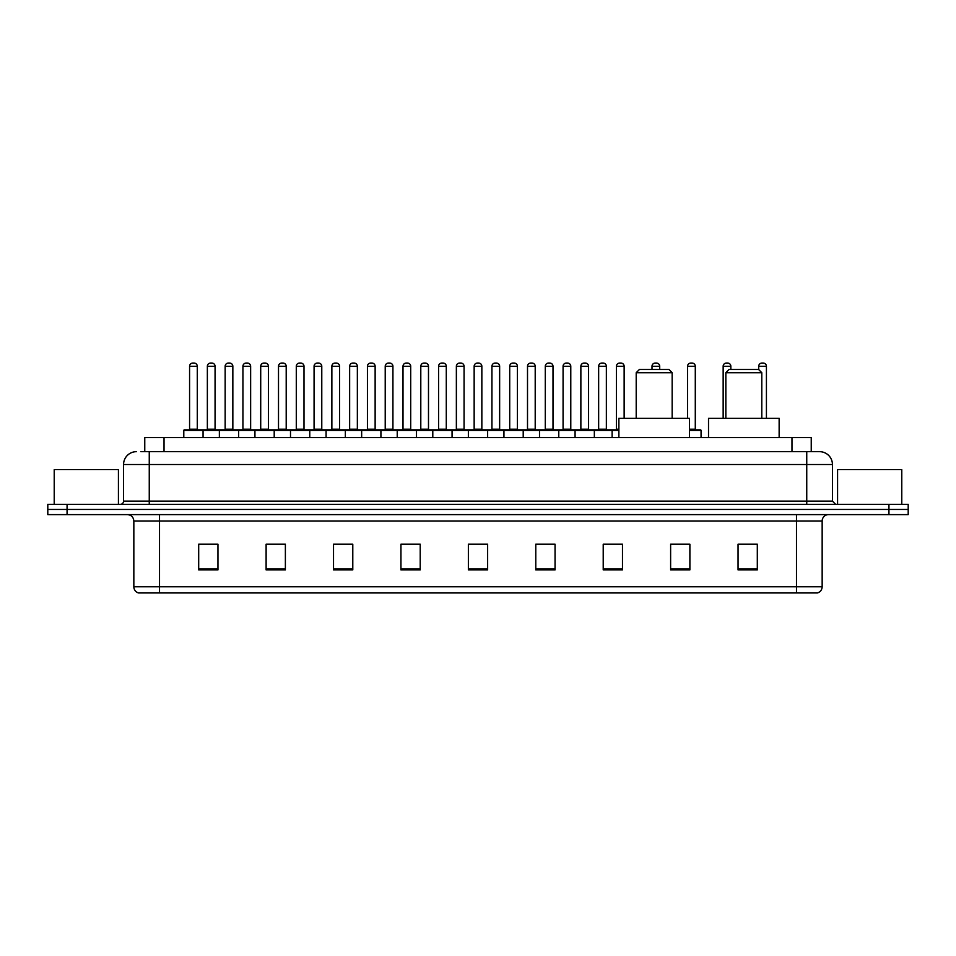 <?xml version="1.0" encoding="UTF-8"?>
<svg xmlns="http://www.w3.org/2000/svg" width="956" height="956" viewBox="0 0 956 956"><rect width="100%" height="100%" fill="white"/><g stroke="black" fill="none" stroke-linecap="round" stroke-linejoin="round"><path stroke-width="1.43" d="M144.762 451.674L144.762 437.549L811.238 437.549L811.238 451.674M141.201 451.674L815.098 451.674M140.902 451.674L149.256 451.674L149.256 464.52L123.563 464.52L123.563 501.111A3.215 3.215 0 0 1 120.36 504.326M136.409 451.674A12.846 12.846 0 0 0 123.563 464.52M832.437 464.52L806.745 464.52L806.745 451.674L819.591 451.674A12.846 12.846 0 0 1 832.437 464.52L832.437 501.111L835.64 504.326M67.063 504.326L47.8 504.326L47.8 509.464L67.063 509.464L47.8 509.464L47.8 514.603L67.063 514.603L67.063 509.464L888.937 509.464L67.063 509.464L67.063 504.326L888.937 504.326L888.937 509.464L908.2 509.464L888.937 509.464L888.937 514.603L67.063 514.603M908.2 504.326L908.2 509.464L908.2 504.326L888.937 504.326M817.213 592.935L796.479 592.935L796.479 586.769L822.16 586.769L822.16 521.02A6.417 6.417 0 0 1 828.577 514.603M817.022 592.935L138.465 592.935A6.417 6.417 0 0 1 133.84 586.769L133.84 521.02C133.458 517.124 131.319 514.985 127.423 514.603M757.307 569.884L757.307 544.203L738.044 544.203L738.044 569.884L757.307 569.884M689.885 569.884L689.885 544.203L670.622 544.203L670.622 569.884L689.885 569.884M622.476 569.884L622.476 544.203L603.212 544.203L603.212 569.884L622.476 569.884M555.054 569.884L555.054 544.203L535.79 544.203L535.79 569.884L555.054 569.884M217.956 569.884L217.956 544.203L198.693 544.203L198.693 569.884L217.956 569.884M285.378 569.884L285.378 544.203L266.115 544.203L266.115 569.884L285.378 569.884M352.788 569.884L352.788 544.203L333.525 544.203L333.525 569.884L352.788 569.884M420.21 569.884L420.21 544.203L400.946 544.203L400.946 569.884L420.21 569.884M487.632 569.884L487.632 544.203L468.368 544.203L468.368 569.884L487.632 569.884M908.2 514.603L908.2 509.464L908.2 514.603L888.937 514.603M615.473 544.334L607.311 544.334M686.611 544.334L677.302 544.334M419.827 544.334L411.678 544.334M402.046 544.334L420.21 544.334M348.689 544.334L340.527 544.334M277.539 544.334L269.389 544.334M206.4 544.334L216.032 544.334M535.79 544.334L553.954 544.334M544.322 544.334L536.173 544.334M473.184 544.334L482.816 544.334M352.788 544.334L333.525 544.334M285.378 544.334L266.115 544.334M622.476 544.334L603.212 544.334M689.885 544.334L670.622 544.334M757.307 544.334L738.044 544.334M118.424 504.326L118.424 469.647L54.217 469.647L54.217 504.326M636.206 372.697L672.164 372.697L668.961 369.482L639.421 369.482L636.206 372.697L636.206 418.286M672.164 372.697L672.164 418.286M689.503 437.549L689.503 418.286L618.879 418.286L618.879 437.549M725.843 372.697L761.801 372.697L758.598 369.482L729.058 369.482L725.843 372.697L725.843 418.286M761.801 372.697L761.801 418.286M779.14 437.549L779.14 418.286L708.515 418.286L708.515 437.549M901.783 504.326L901.783 469.647L837.576 469.647L837.576 504.326M618.879 430.487L183.791 430.487A0.645 0.645 0 0 1 184.436 429.841L202.421 429.841A0.645 0.645 0 0 1 203.054 430.487L203.054 437.549M197.916 429.841A0.645 0.645 0 0 1 197.283 429.196L189.575 429.196L189.575 366.279A3.215 3.215 0 0 1 192.789 363.065L194.068 363.065A3.215 3.215 0 0 1 197.283 366.279L189.575 366.279A3.215 3.215 0 0 1 192.789 363.065L194.068 363.065A3.215 3.215 0 0 1 197.283 366.279L197.283 429.196A0.645 0.645 0 0 0 197.916 429.841L188.929 429.841A0.645 0.645 0 0 0 189.575 429.196A0.645 0.645 0 0 1 188.929 429.841M202.421 429.841L184.436 429.841A0.645 0.645 0 0 0 183.791 430.487L183.791 437.549M219.366 437.549L219.366 430.487A0.645 0.645 0 0 1 220.011 429.841L237.984 429.841A0.645 0.645 0 0 1 238.63 430.487L238.63 437.549M233.491 429.841A0.645 0.645 0 0 1 232.846 429.196L225.15 429.196L225.15 366.279A3.215 3.215 0 0 1 228.353 363.065L229.643 363.065A3.215 3.215 0 0 1 232.846 366.279L225.15 366.279A3.215 3.215 0 0 1 228.353 363.065L229.643 363.065A3.215 3.215 0 0 1 232.846 366.279L232.846 429.196A0.645 0.645 0 0 0 233.491 429.841L224.505 429.841A0.645 0.645 0 0 0 225.15 429.196A0.645 0.645 0 0 1 224.505 429.841M254.941 437.549L254.941 430.487A0.645 0.645 0 0 1 255.575 429.841L273.559 429.841A0.645 0.645 0 0 1 274.205 430.487L274.205 437.549M269.066 429.841A0.645 0.645 0 0 1 268.421 429.196L260.713 429.196L260.713 366.279A3.215 3.215 0 0 1 263.928 363.065L265.206 363.065A3.215 3.215 0 0 1 268.421 366.279L260.713 366.279A3.215 3.215 0 0 1 263.928 363.065L265.206 363.065A3.215 3.215 0 0 1 268.421 366.279L268.421 429.196A0.645 0.645 0 0 0 269.066 429.841L260.08 429.841A0.645 0.645 0 0 0 260.713 429.196A0.645 0.645 0 0 1 260.08 429.841M290.505 437.549L290.505 430.487A0.645 0.645 0 0 1 291.15 429.841L309.135 429.841A0.645 0.645 0 0 1 309.768 430.487L309.768 437.549M304.641 429.841A0.645 0.645 0 0 1 303.996 429.196L296.288 429.196L296.288 366.279A3.215 3.215 0 0 1 299.503 363.065L300.781 363.065A3.215 3.215 0 0 1 303.996 366.279L296.288 366.279A3.215 3.215 0 0 1 299.503 363.065L300.781 363.065A3.215 3.215 0 0 1 303.996 366.279L303.996 429.196A0.645 0.645 0 0 0 304.641 429.841L295.643 429.841A0.645 0.645 0 0 0 296.288 429.196A0.645 0.645 0 0 1 295.643 429.841M326.08 437.549L326.08 430.487A0.645 0.645 0 0 1 326.725 429.841L344.698 429.841A0.645 0.645 0 0 1 345.343 430.487L345.343 437.549M340.205 429.841A0.645 0.645 0 0 1 339.571 429.196L331.863 429.196L331.863 366.279A3.215 3.215 0 0 1 335.066 363.065L336.357 363.065A3.215 3.215 0 0 1 339.571 366.279L331.863 366.279A3.215 3.215 0 0 1 335.066 363.065L336.357 363.065A3.215 3.215 0 0 1 339.571 366.279L339.571 429.196A0.645 0.645 0 0 0 340.205 429.841L331.218 429.841A0.645 0.645 0 0 0 331.863 429.196A0.645 0.645 0 0 1 331.218 429.841M361.655 437.549L361.655 430.487A0.645 0.645 0 0 1 362.3 429.841L380.273 429.841A0.645 0.645 0 0 1 380.918 430.487L380.918 437.549M375.78 429.841A0.645 0.645 0 0 1 375.134 429.196L367.427 429.196L367.427 366.279A3.215 3.215 0 0 1 370.641 363.065L371.932 363.065A3.215 3.215 0 0 1 375.134 366.279L367.427 366.279A3.215 3.215 0 0 1 370.641 363.065L371.932 363.065A3.215 3.215 0 0 1 375.134 366.279L375.134 429.196A0.645 0.645 0 0 0 375.78 429.841L366.793 429.841A0.645 0.645 0 0 0 367.427 429.196A0.645 0.645 0 0 1 366.793 429.841M397.23 437.549L397.23 430.487A0.645 0.645 0 0 1 397.863 429.841L415.848 429.841A0.645 0.645 0 0 1 416.493 430.487L416.493 437.549M411.355 429.841A0.645 0.645 0 0 1 410.71 429.196L403.002 429.196L403.002 366.279A3.215 3.215 0 0 1 406.216 363.065L407.495 363.065A3.215 3.215 0 0 1 410.71 366.279L403.002 366.279A3.215 3.215 0 0 1 406.216 363.065L407.495 363.065A3.215 3.215 0 0 1 410.71 366.279L410.71 429.196A0.645 0.645 0 0 0 411.355 429.841L402.356 429.841A0.645 0.645 0 0 0 403.002 429.196A0.645 0.645 0 0 1 402.356 429.841M432.793 437.549L432.793 430.487A0.645 0.645 0 0 1 433.438 429.841L451.423 429.841A0.645 0.645 0 0 1 452.057 430.487L452.057 437.549M446.918 429.841A0.645 0.645 0 0 1 446.285 429.196L438.577 429.196L438.577 366.279A3.215 3.215 0 0 1 441.791 363.065L443.07 363.065A3.215 3.215 0 0 1 446.285 366.279L438.577 366.279A3.215 3.215 0 0 1 441.791 363.065L443.07 363.065A3.215 3.215 0 0 1 446.285 366.279L446.285 429.196A0.645 0.645 0 0 0 446.918 429.841L437.932 429.841A0.645 0.645 0 0 0 438.577 429.196A0.645 0.645 0 0 1 437.932 429.841M468.368 437.549L468.368 430.487A0.645 0.645 0 0 1 469.014 429.841L486.986 429.841A0.645 0.645 0 0 1 487.632 430.487L487.632 437.549M482.493 429.841A0.645 0.645 0 0 1 481.848 429.196L474.152 429.196L474.152 366.279A3.215 3.215 0 0 1 477.355 363.065L478.645 363.065A3.215 3.215 0 0 1 481.848 366.279L474.152 366.279A3.215 3.215 0 0 1 477.355 363.065L478.645 363.065A3.215 3.215 0 0 1 481.848 366.279L481.848 429.196A0.645 0.645 0 0 0 482.493 429.841L473.507 429.841A0.645 0.645 0 0 0 474.152 429.196A0.645 0.645 0 0 1 473.507 429.841M503.943 437.549L503.943 430.487A0.645 0.645 0 0 1 504.577 429.841L522.562 429.841A0.645 0.645 0 0 1 523.207 430.487L523.207 437.549M518.068 429.841A0.645 0.645 0 0 1 517.423 429.196L509.715 429.196L509.715 366.279A3.215 3.215 0 0 1 512.93 363.065L514.209 363.065A3.215 3.215 0 0 1 517.423 366.279L509.715 366.279A3.215 3.215 0 0 1 512.93 363.065L514.209 363.065A3.215 3.215 0 0 1 517.423 366.279L517.423 429.196A0.645 0.645 0 0 0 518.068 429.841L509.082 429.841A0.645 0.645 0 0 0 509.715 429.196A0.645 0.645 0 0 1 509.082 429.841M539.507 437.549L539.507 430.487A0.645 0.645 0 0 1 540.152 429.841L558.137 429.841A0.645 0.645 0 0 1 558.77 430.487L558.77 437.549M553.644 429.841A0.645 0.645 0 0 1 552.998 429.196L545.29 429.196L545.29 366.279A3.215 3.215 0 0 1 548.505 363.065L549.784 363.065A3.215 3.215 0 0 1 552.998 366.279L545.29 366.279A3.215 3.215 0 0 1 548.505 363.065L549.784 363.065A3.215 3.215 0 0 1 552.998 366.279L552.998 429.196A0.645 0.645 0 0 0 553.644 429.841L544.645 429.841A0.645 0.645 0 0 0 545.29 429.196A0.645 0.645 0 0 1 544.645 429.841M575.082 437.549L575.082 430.487A0.645 0.645 0 0 1 575.727 429.841L593.7 429.841A0.645 0.645 0 0 1 594.345 430.487L594.345 437.549M589.207 429.841A0.645 0.645 0 0 1 588.573 429.196L580.866 429.196L580.866 366.279A3.215 3.215 0 0 1 584.068 363.065L585.359 363.065A3.215 3.215 0 0 1 588.573 366.279L580.866 366.279A3.215 3.215 0 0 1 584.068 363.065L585.359 363.065A3.215 3.215 0 0 1 588.573 366.279L588.573 429.196A0.645 0.645 0 0 0 589.207 429.841L580.22 429.841A0.645 0.645 0 0 0 580.866 429.196A0.645 0.645 0 0 1 580.22 429.841M220.203 429.841L202.218 429.841M207.356 366.279A3.215 3.215 0 0 1 210.571 363.065L211.85 363.065A3.215 3.215 0 0 1 215.064 366.279L207.356 366.279L207.356 429.196A0.645 0.645 0 0 1 206.723 429.841M215.064 366.279L215.064 429.196A0.645 0.645 0 0 0 215.709 429.841M255.778 429.841L237.793 429.841M242.932 366.279A3.215 3.215 0 0 1 246.146 363.065L247.425 363.065A3.215 3.215 0 0 1 250.639 366.279L242.932 366.279L242.932 429.196A0.645 0.645 0 0 1 242.286 429.841M250.639 366.279L250.639 429.196A0.645 0.645 0 0 0 251.273 429.841M291.341 429.841L273.368 429.841M278.507 366.279A3.215 3.215 0 0 1 281.709 363.065L283 363.065A3.215 3.215 0 0 1 286.203 366.279L278.507 366.279L278.507 429.196A0.645 0.645 0 0 1 277.861 429.841M286.203 366.279L286.203 429.196A0.645 0.645 0 0 0 286.848 429.841M326.916 429.841L308.943 429.841M314.07 366.279A3.215 3.215 0 0 1 317.284 363.065L318.575 363.065A3.215 3.215 0 0 1 321.778 366.279L314.07 366.279L314.07 429.196A0.645 0.645 0 0 1 313.437 429.841M321.778 366.279L321.778 429.196A0.645 0.645 0 0 0 322.423 429.841M362.491 429.841L344.507 429.841M349.645 366.279A3.215 3.215 0 0 1 352.86 363.065L354.138 363.065A3.215 3.215 0 0 1 357.353 366.279L349.645 366.279L349.645 429.196A0.645 0.645 0 0 1 349 429.841M357.353 366.279L357.353 429.196A0.645 0.645 0 0 0 357.998 429.841M398.055 429.841L380.082 429.841M385.22 366.279A3.215 3.215 0 0 1 388.423 363.065L389.713 363.065A3.215 3.215 0 0 1 392.928 366.279L385.22 366.279L385.22 429.196A0.645 0.645 0 0 1 384.575 429.841M392.928 366.279L392.928 429.196A0.645 0.645 0 0 0 393.561 429.841M433.63 429.841L415.657 429.841M420.795 366.279A3.215 3.215 0 0 1 423.998 363.065L425.289 363.065A3.215 3.215 0 0 1 428.491 366.279L420.795 366.279L420.795 429.196A0.645 0.645 0 0 1 420.15 429.841M428.491 366.279L428.491 429.196A0.645 0.645 0 0 0 429.136 429.841M469.205 429.841L451.22 429.841M456.359 366.279A3.215 3.215 0 0 1 459.573 363.065L460.852 363.065A3.215 3.215 0 0 1 464.066 366.279L456.359 366.279L456.359 429.196A0.645 0.645 0 0 1 455.725 429.841M464.066 366.279L464.066 429.196A0.645 0.645 0 0 0 464.712 429.841M504.78 429.841L486.795 429.841M491.934 366.279A3.215 3.215 0 0 1 495.148 363.065L496.427 363.065A3.215 3.215 0 0 1 499.641 366.279L491.934 366.279L491.934 429.196A0.645 0.645 0 0 1 491.288 429.841M499.641 366.279L499.641 429.196A0.645 0.645 0 0 0 500.275 429.841M540.343 429.841L522.37 429.841M527.509 366.279A3.215 3.215 0 0 1 530.711 363.065L532.002 363.065A3.215 3.215 0 0 1 535.205 366.279L527.509 366.279L527.509 429.196A0.645 0.645 0 0 1 526.864 429.841M535.205 366.279L535.205 429.196A0.645 0.645 0 0 0 535.85 429.841M575.918 429.841L557.946 429.841M563.072 366.279A3.215 3.215 0 0 1 566.287 363.065L567.577 363.065A3.215 3.215 0 0 1 570.78 366.279L563.072 366.279L563.072 429.196A0.645 0.645 0 0 1 562.439 429.841M570.78 366.279L570.78 429.196A0.645 0.645 0 0 0 571.425 429.841M612.127 437.549L612.127 430.487A0.645 0.645 0 0 0 611.493 429.841L593.509 429.841M598.647 366.279A3.215 3.215 0 0 1 601.862 363.065L603.14 363.065A3.215 3.215 0 0 1 606.355 366.279L598.647 366.279L598.647 429.196A0.645 0.645 0 0 1 598.002 429.841M606.355 366.279L606.355 429.196A0.645 0.645 0 0 0 607 429.841M220.011 429.841L237.984 429.841M255.575 429.841L273.559 429.841M291.15 429.841L309.135 429.841M326.725 429.841L344.698 429.841M362.3 429.841L380.273 429.841M397.863 429.841L415.848 429.841M433.438 429.841L451.423 429.841M469.014 429.841L486.986 429.841M504.577 429.841L522.562 429.841M540.152 429.841L558.137 429.841M575.727 429.841L593.7 429.841M611.302 429.841L618.879 429.841M616.429 366.279A3.215 3.215 0 0 1 619.643 363.065L620.934 363.065A3.215 3.215 0 0 1 624.137 366.279L616.429 366.279L616.429 429.196A0.645 0.645 0 0 1 615.795 429.841M624.137 366.279L624.137 418.286M659.712 369.482L659.712 366.279A3.215 3.215 0 0 0 656.497 363.065L655.218 363.065A3.215 3.215 0 0 0 652.004 366.279L652.004 369.482M701.059 437.549L701.059 430.487A0.645 0.645 0 0 0 700.425 429.841L689.503 429.841M695.287 366.279L687.579 366.279A3.215 3.215 0 0 1 690.794 363.065L692.072 363.065A3.215 3.215 0 0 1 695.287 366.279L695.287 429.196A0.645 0.645 0 0 0 695.92 429.841M687.579 366.279L687.579 418.286M730.85 369.482L730.85 366.279A3.215 3.215 0 0 0 727.647 363.065L726.357 363.065A3.215 3.215 0 0 0 723.154 366.279L723.154 418.286M766.425 418.286L766.425 366.279A3.215 3.215 0 0 0 763.211 363.065L761.932 363.065A3.215 3.215 0 0 0 758.717 366.279L758.717 369.614M164.026 451.674L164.026 437.549M791.974 451.674L791.974 437.549M149.256 504.326L149.256 501.111L832.437 501.111M123.563 501.111L149.256 501.111L149.256 464.52L806.745 464.52L806.745 504.326M796.479 514.603L796.479 521.02L133.84 521.02M822.16 521.02L796.479 521.02L796.479 586.769L159.521 586.769L159.521 592.935M133.84 586.769L159.521 586.769L159.521 514.603M487.632 568.987L468.368 568.987M420.21 568.987L400.946 568.987M352.788 568.987L333.525 568.987M285.378 568.987L266.115 568.987M217.956 568.987L198.693 568.987M555.054 568.987L535.79 568.987M622.476 568.987L603.212 568.987M689.885 568.987L670.622 568.987M757.307 568.987L738.044 568.987M207.356 429.196L215.064 429.196M242.932 429.196L250.639 429.196M278.507 429.196L286.203 429.196M314.07 429.196L321.778 429.196M349.645 429.196L357.353 429.196M385.22 429.196L392.928 429.196M420.795 429.196L428.491 429.196M456.359 429.196L464.066 429.196M491.934 429.196L499.641 429.196M527.509 429.196L535.205 429.196M563.072 429.196L570.78 429.196M598.647 429.196L606.355 429.196M616.429 429.196L618.879 429.196M659.712 366.279L652.004 366.279M701.059 430.487L689.503 430.487M689.503 429.196L695.287 429.196M730.85 366.279L723.154 366.279M766.425 366.279L758.717 366.279M817.535 592.935C820.439 591.907 821.981 589.852 822.16 586.769"/></g></svg>

